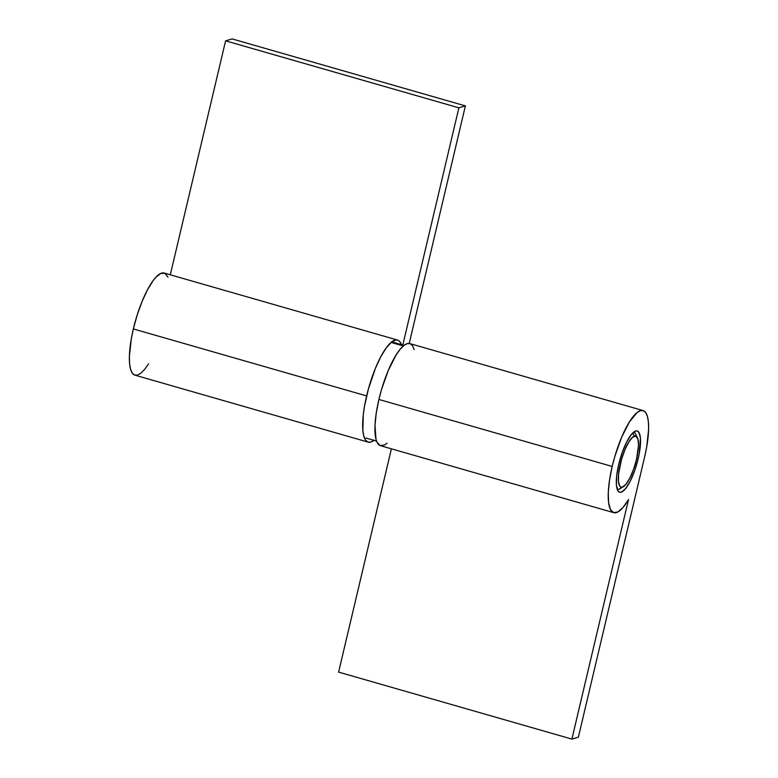 <?xml version="1.0" encoding="UTF-8"?>
<svg xmlns="http://www.w3.org/2000/svg" width="778" height="778" viewBox="0 0 778 778"><rect width="100%" height="100%" fill="white"/><g stroke="black" fill="none" stroke-linecap="round" stroke-linejoin="round"><path stroke-width="1.17" d="M620.795 488.078A29.875 8.15 -74 0 1 618.578 489.411L622.4 487.106A26.559 7.245 -74 0 1 620.299 464.038A26.559 7.245 -74 0 1 634.449 436.127L632.679 433.025L634.449 436.127A26.559 7.245 -74 0 1 637.425 437.713A26.559 7.245 -74 0 1 635.383 463.62A26.559 7.245 -74 0 1 623.373 486.668A26.559 7.245 -74 0 1 622.4 487.106L618.578 489.411A29.875 8.15 106 0 0 619.667 488.915L623.373 486.668M637.425 437.713L635.48 433.842A29.875 8.15 106 0 0 633.759 432.072A29.875 8.15 -74 0 1 636.297 436.341M391.091 342.427L403.335 345.947L391.091 342.427M618.578 489.411A29.875 8.15 -74 0 1 617.265 489.488A29.875 8.15 106 0 0 618.578 489.411M622.4 487.106L620.932 487.086L619.745 486.094L618.422 481.349L618.617 473.608L621.632 459.01L625.016 449.47L628.925 441.768L632.747 437.09L635.918 436.147L637.941 439.084L638.524 445.454L636.54 459.205L633.623 469.144L629.908 477.935L625.959 484.247L622.4 487.106M167.98 277.153L164.994 273.36L160.822 273.418L155.804 277.338L153.091 280.664L147.519 289.727L142.102 301.407L137.249 314.818L133.339 328.929A53.108 14.49 106 0 0 134.915 375.152L368.198 442.147A53.108 14.49 -74 0 1 366.623 395.924L133.339 328.929L131.297 338.78L129.381 356.441L129.576 363.559L130.539 369.171L132.231 373.051L134.594 375.045L137.521 375.084L140.925 373.158L144.659 369.356L148.579 363.812M373.965 440.348A53.108 14.49 -74 0 1 368.198 442.147M397.519 340.054L164.236 273.059A53.108 14.49 106 0 0 133.339 328.929L366.623 395.924A53.108 14.49 -74 0 1 397.519 340.054A53.108 14.49 -74 0 1 401.448 344.635L399.931 341.775L398.278 340.356L396.323 339.889L391.684 341.902L386.374 347.659L380.802 356.723L375.385 368.402L368.441 388.844L364.581 405.776L363.248 415.063L362.859 430.555L363.822 436.166L365.514 440.047L367.877 442.04L370.814 442.079L374.208 440.154M409.218 343.458L465.38 105.896L458.884 107.831L402.81 345.024L458.884 107.831L225.601 40.835L170.294 274.79L225.601 40.835L232.097 38.9L225.601 40.835L458.884 107.831L465.38 105.896L232.097 38.9L465.38 105.896L409.218 343.458M638.164 458.728L636.744 458.32L638.164 458.728L639.39 452.815L640.43 437.946L638.835 432.257L637.415 431.061L635.655 431.031L631.376 434.474L626.65 442.04L622.186 452.592L618.685 464.515A31.869 8.694 -74 0 1 637.221 430.993A31.869 8.694 -74 0 1 638.164 458.728A31.869 8.694 -74 0 1 619.628 492.25A31.869 8.694 -74 0 1 618.685 464.515L616.653 476L616.419 485.297L618.014 490.986L619.434 492.182L621.194 492.202L625.473 488.769L630.199 481.203L634.654 470.651L638.164 458.728M612.189 466.45A53.108 14.49 -74 0 1 643.085 410.57A53.108 14.49 -74 0 1 644.661 456.793L578.385 737.165L571.888 739.1L628.527 499.505L622.993 507.48L617.878 511.953L613.57 512.605L610.38 509.376L608.571 502.51L608.279 492.523L609.514 480.191L612.189 466.45L614.844 456.414L621.612 437.314L629.421 421.919L637.075 412.564L640.479 410.638L643.406 410.677L645.769 412.671L647.461 416.551L648.424 422.162L648.619 429.281L646.703 446.942L644.661 456.793L578.385 737.165L571.888 739.1L338.605 672.104L391.392 448.809L338.605 672.104L571.888 739.1L628.527 499.505A53.108 14.49 -74 0 1 613.764 512.673A53.108 14.49 -74 0 1 612.189 466.45L378.905 399.454L612.189 466.45M643.085 410.57L409.802 343.575A53.108 14.49 106 0 0 378.905 399.454L381.56 389.418L388.329 370.318L396.138 354.924L400.057 349.371L403.792 345.568L407.186 343.643L410.123 343.681L412.486 345.685L414.178 349.555M387.074 443.188L384.595 444.967L380.286 445.609L377.097 442.381L376.007 439.376L374.986 425.527L376.221 413.196L378.905 399.454A53.108 14.49 106 0 0 380.481 445.677L613.764 512.673M393.532 342.359L404.035 345.374M366.049 438.072L376.552 441.087"/></g></svg>
